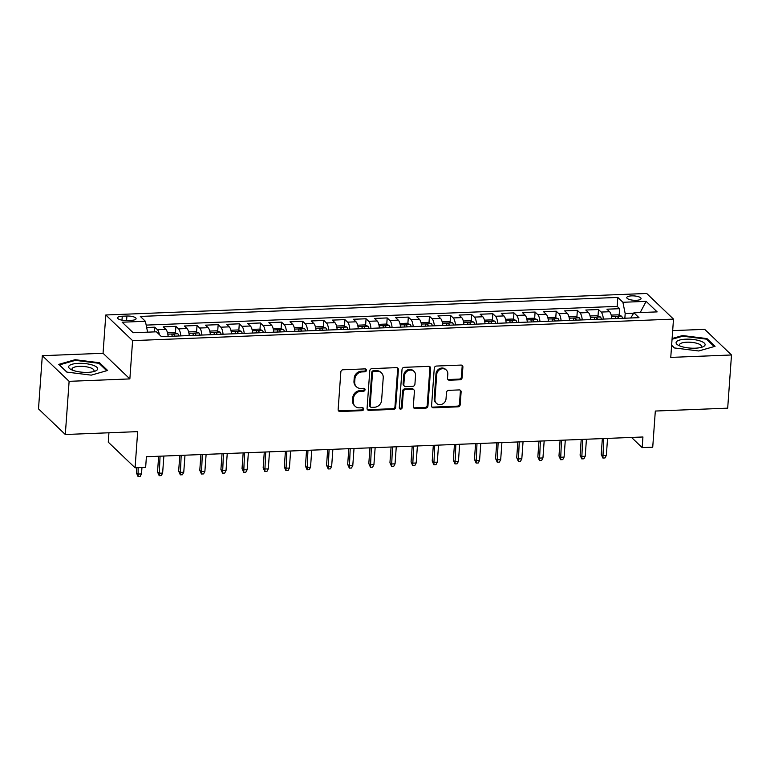 <?xml version="1.0" encoding="UTF-8"?>
<svg xmlns="http://www.w3.org/2000/svg" width="770" height="770" viewBox="0 0 770 770"><rect width="100%" height="100%" fill="white"/><g stroke="black" fill="none" stroke-linecap="round" stroke-linejoin="round"><path stroke-width="1.16" d="M366.443 370.293A1.54 1.376 133.7 0 0 365.096 368.888L343.064 369.764A2.194 1.964 133.7 0 0 340.841 371.929L338.146 409.515A2.194 1.964 133.7 0 0 340.07 411.526L362.102 410.651A1.54 1.376 133.7 0 0 363.276 408.071A1.54 1.376 133.7 0 0 362.314 407.725L359.465 407.84A7.036 6.285 133.7 0 1 355.086 406.242A7.036 6.285 133.7 0 1 353.305 401.42L353.526 398.292A7.036 6.285 133.7 0 1 360.649 391.343L363.498 391.227A1.54 1.376 133.7 0 0 364.662 388.658A1.54 1.376 133.7 0 0 363.709 388.301L360.861 388.417A7.036 6.285 133.7 0 1 356.472 386.819A7.036 6.285 133.7 0 1 354.7 381.997L354.922 378.869A7.036 6.285 133.7 0 1 362.035 371.92L364.893 371.814A1.54 1.376 133.7 0 0 366.443 370.293M356.472 386.819L355.75 386.126A7.036 6.285 133.7 0 1 353.979 381.304L354.2 378.176A7.036 6.285 133.7 0 1 361.313 371.227L364.162 371.121A1.54 1.376 133.7 0 0 365.625 368.965M338.386 410.622A2.194 1.964 133.7 0 0 339.349 410.833L361.38 409.958A1.54 1.376 133.7 0 0 362.843 407.802M355.086 406.242L354.354 405.549A7.036 6.285 133.7 0 1 352.583 400.727L352.804 397.599A7.036 6.285 133.7 0 1 359.927 390.65L362.776 390.534A1.54 1.376 133.7 0 0 364.229 388.388M631.602 295.873A7.161 2.175 4.1 0 0 626.78 297.576A7.161 2.175 4.1 0 0 636.241 300.31A7.161 2.175 4.1 0 0 641.063 298.606A7.161 2.175 4.1 0 0 631.602 295.873M459.911 379.793A2.194 1.964 133.7 0 0 462.135 377.627L462.895 367.078A2.194 1.964 133.7 0 0 460.97 365.076L436.494 366.048A2.194 1.964 133.7 0 0 434.27 368.214L431.575 405.8A2.194 1.964 133.7 0 0 433.5 407.811L457.977 406.829A2.194 1.964 133.7 0 0 460.2 404.664L461.115 391.93A2.194 1.964 133.7 0 0 459.19 389.918L448.708 390.342A2.194 1.964 133.7 0 0 446.485 392.507L446.032 398.822A5.881 5.255 133.7 0 1 442.346 404.077A5.881 5.255 133.7 0 1 436.426 403.297A5.881 5.255 133.7 0 1 434.944 399.264L436.715 374.518A5.881 5.255 133.7 0 1 440.411 369.273A5.881 5.255 133.7 0 1 446.321 370.052A5.881 5.255 133.7 0 1 447.813 374.085L447.514 378.205A2.194 1.964 133.7 0 0 449.439 380.207L459.911 379.793L459.19 379.1A2.194 1.964 133.7 0 0 461.413 376.934L462.164 366.385A2.194 1.964 133.7 0 0 461.923 365.278M69.117 381.333L129.861 378.917L103.055 353.276L42.312 355.692L69.117 381.333L65.306 434.511L137.666 431.633L135.077 467.794L145.645 467.38L146.406 456.735L642.931 436.985L642.17 447.62L652.729 447.206L655.318 411.045L727.688 408.158L731.5 354.98L704.694 329.348L672.672 330.619M129.861 378.917L132.604 340.629L673.5 319.107L670.757 357.396L731.5 354.98M398.388 369.648A2.194 1.964 133.7 0 0 396.463 367.637L371.997 368.609A2.194 1.964 133.7 0 0 369.773 370.784L367.078 408.369A2.194 1.964 133.7 0 0 369.003 410.372L393.47 409.399A2.194 1.964 133.7 0 0 395.693 407.234L398.388 369.648L397.667 368.955A2.194 1.964 133.7 0 0 397.426 367.848M404.24 367.329L428.717 366.356A2.194 1.964 133.7 0 1 430.642 368.358L427.947 405.944A2.194 1.964 133.7 0 1 425.723 408.119L415.251 408.533A2.194 1.964 133.7 0 1 413.326 406.531L414.414 391.285A2.194 1.964 133.7 0 0 412.499 389.283L405.549 389.553A2.194 1.964 133.7 0 0 403.326 391.728L402.19 407.6A1.54 1.376 133.7 0 1 399.284 407.715L402.017 369.504A2.194 1.964 133.7 0 1 404.24 367.329M65.306 434.511L38.5 408.88L42.312 355.692M619.147 315.257L619.619 308.693L606.933 309.194L609.58 311.725L601.129 312.062A8.951 2.945 87.7 0 1 603.372 319.078M598.011 316.095L598.482 309.53L585.806 310.031L588.453 312.562L580.003 312.899A8.951 2.945 87.7 0 1 582.245 319.925M576.884 316.942L577.356 310.368L564.679 310.878L567.326 313.4L558.876 313.736A8.951 2.945 87.7 0 1 561.109 320.763M555.757 317.779L556.229 311.215L543.553 311.715L546.2 314.247L537.739 314.583A8.951 2.945 87.7 0 1 539.982 321.6M534.63 318.616L535.102 312.052L522.426 312.553L525.063 315.084L516.612 315.421A8.951 2.945 87.7 0 1 518.855 322.447M513.503 319.463L513.975 312.889L501.289 313.4L503.936 315.921L495.485 316.258A8.951 2.945 87.7 0 1 497.728 323.284M492.367 320.301L492.838 313.736L480.162 314.237L482.809 316.768L474.358 317.105A8.951 2.945 87.7 0 1 476.601 324.122M471.24 321.138L471.712 314.574L459.036 315.074L461.682 317.606L453.232 317.943A8.951 2.945 87.7 0 1 455.474 324.969M450.113 321.985L450.585 315.411L437.909 315.921L440.556 318.443L432.105 318.78A8.951 2.945 87.7 0 1 434.338 325.806M428.986 322.822L429.458 316.258L416.782 316.759L419.419 319.29L410.968 319.627A8.951 2.945 87.7 0 1 413.211 326.644M407.859 323.66L408.331 317.096L395.655 317.596L398.292 320.128L389.841 320.464A8.951 2.945 87.7 0 1 392.084 327.491M386.733 324.507L387.195 317.933L374.518 318.443L377.165 320.965L368.714 321.302A8.951 2.945 87.7 0 1 370.957 328.328M365.596 325.344L366.068 318.77L353.392 319.281L356.038 321.812L347.588 322.149A8.951 2.945 87.7 0 1 349.83 329.165M344.469 326.182L344.941 319.617L332.265 320.118L334.911 322.649L326.461 322.986A8.951 2.945 87.7 0 1 328.694 330.012M323.342 327.029L323.814 320.455L311.138 320.965L313.785 323.487L305.324 323.824A8.951 2.945 87.7 0 1 307.567 330.85M302.215 327.866L302.687 321.292L290.011 321.802L292.648 324.334L284.197 324.671A8.951 2.945 87.7 0 1 286.44 331.687M281.089 328.703L281.56 322.139L268.874 322.64L271.521 325.171L263.07 325.508A8.951 2.945 87.7 0 1 265.313 332.534M259.952 329.55L260.424 322.976L247.747 323.487L250.394 326.008L241.944 326.345A8.951 2.945 87.7 0 1 244.186 333.372M238.825 330.388L239.297 323.814L226.621 324.324L229.267 326.855L220.817 327.192A8.951 2.945 87.7 0 1 223.05 334.209M217.698 331.225L218.17 324.661L205.494 325.161L208.141 327.693L199.69 328.03A8.951 2.945 87.7 0 1 201.923 335.056M196.571 332.072L197.043 325.498L184.367 325.999L187.004 328.53L178.553 328.867A8.951 2.945 87.7 0 1 180.796 335.893M175.445 332.909L175.916 326.336L163.23 326.846L165.877 329.377A8.951 2.945 87.7 0 1 168.12 336.394M126.752 320.503L131.401 320.32A6.94 2.108 4.1 0 0 136.078 318.664A6.94 2.108 4.1 0 0 126.915 316.027L122.266 316.21A6.94 2.108 4.1 0 0 117.589 317.856A6.94 2.108 4.1 0 0 126.752 320.503M132.604 340.629L105.798 314.988L646.694 293.466L673.5 319.107M619.619 308.693L617.184 306.364L617.829 297.432L140.323 316.431L145.395 321.283L147.599 332.159M617.829 297.432L622.901 302.283L646.136 301.359L657.157 311.889L633.912 312.812L638.985 317.663L161.469 336.663L156.406 331.812L133.162 332.736L122.151 322.207L145.395 321.283M154.443 331.889L154.78 327.183L157.427 329.714A8.951 2.945 87.7 0 1 159.4 334.671M175.916 326.336L178.553 328.867M197.043 325.498L199.69 328.03M218.17 324.661L220.817 327.192M239.297 323.814L241.944 326.345M260.424 322.976L263.07 325.508M281.56 322.139L284.197 324.671M302.687 321.292L305.324 323.824M323.814 320.455L326.461 322.986M344.941 319.617L347.588 322.149M366.068 318.77L368.714 321.302M387.195 317.933L389.841 320.464M408.331 317.096L410.968 319.627M429.458 316.258L432.105 318.78M450.585 315.411L453.232 317.943M471.712 314.574L474.358 317.105M492.838 313.736L495.485 316.258M513.975 312.889L516.612 315.421M535.102 312.052L537.739 314.583M556.229 311.215L558.876 313.736M577.356 310.368L580.003 312.899M598.482 309.53L601.129 312.062M617.184 306.364L146.165 325.104M154.78 327.183L146.656 327.5M633.662 313.226L625.182 313.563L624.855 318.231M108.945 432.779L108.272 442.163L135.077 467.794M103.055 353.276L105.798 314.988M631.515 437.437L642.17 447.62M189.247 335.556A8.951 2.945 -92.3 0 0 187.004 328.53M210.374 334.719A8.951 2.945 -92.3 0 0 208.141 327.693M231.51 333.872A8.951 2.945 -92.3 0 0 229.267 326.855M252.637 333.035A8.951 2.945 -92.3 0 0 250.394 326.008M273.764 332.197A8.951 2.945 -92.3 0 0 271.521 325.171M294.891 331.35A8.951 2.945 -92.3 0 0 292.648 324.334M316.018 330.513A8.951 2.945 -92.3 0 0 313.785 323.487M337.154 329.675A8.951 2.945 -92.3 0 0 334.911 322.649M358.281 328.829A8.951 2.945 -92.3 0 0 356.038 321.812M379.408 327.991A8.951 2.945 -92.3 0 0 377.165 320.965M400.535 327.154A8.951 2.945 -92.3 0 0 398.292 320.128M421.662 326.307A8.951 2.945 -92.3 0 0 419.419 319.29M442.789 325.469A8.951 2.945 -92.3 0 0 440.556 318.443M463.925 324.632A8.951 2.945 -92.3 0 0 461.682 317.606M485.052 323.785A8.951 2.945 -92.3 0 0 482.809 316.768M506.179 322.948A8.951 2.945 -92.3 0 0 503.936 315.921M527.306 322.11A8.951 2.945 -92.3 0 0 525.063 315.084M548.433 321.263A8.951 2.945 -92.3 0 0 546.2 314.247M569.569 320.426A8.951 2.945 -92.3 0 0 567.326 313.4M590.696 319.589A8.951 2.945 -92.3 0 0 588.453 312.562M633.912 312.812L630.746 317.991M611.823 318.742A8.951 2.945 -92.3 0 0 609.58 311.725M625.182 313.563L622.901 302.283M646.136 301.359L640.197 312.562M91.255 375.144L107.608 370.466L99.532 362.747L75.114 359.696L58.761 364.374L66.826 372.093L91.255 375.144M671.613 345.383L674.279 347.925L698.708 350.976L715.06 346.308L706.985 338.588L682.557 335.537L672.104 338.521M75.056 360.447L75.114 359.696M99.465 363.767L99.532 362.747M706.908 339.599L706.985 338.588M682.509 336.278L682.557 335.537M367.319 409.476A2.194 1.964 133.7 0 0 368.281 409.678L392.748 408.706A2.194 1.964 133.7 0 0 394.972 406.541L397.667 368.955M374.066 371.448A1.54 1.376 133.7 0 0 372.507 372.969L370.149 405.954A1.54 1.376 133.7 0 0 371.496 407.359L374.499 407.243A7.036 6.285 133.7 0 0 381.612 400.294L383.229 377.743A7.036 6.285 133.7 0 0 381.458 372.921A7.036 6.285 133.7 0 0 377.079 371.323L374.066 371.448L373.344 370.755A1.54 1.376 133.7 0 0 371.785 372.276L372.507 372.969M370.534 407.012L369.812 406.319A1.54 1.376 133.7 0 1 369.417 405.261L371.785 372.276M381.458 372.921L380.736 372.228A7.036 6.285 133.7 0 0 376.347 370.63L377.079 371.323M373.344 370.755L376.347 370.63M413.567 407.638A2.194 1.964 133.7 0 0 414.53 407.84L425.002 407.426A2.194 1.964 133.7 0 0 427.225 405.251L429.92 367.665A2.194 1.964 133.7 0 0 429.67 366.558M413.865 389.784L413.144 389.091A2.194 1.964 133.7 0 0 411.767 388.59L404.818 388.86A2.194 1.964 133.7 0 0 402.594 391.035L401.459 406.906L402.19 407.6M399.38 408.341A1.54 1.376 133.7 0 0 401.459 406.906M415.55 375.471A5.881 5.255 133.7 0 0 414.067 371.438A5.881 5.255 133.7 0 0 408.148 370.659A5.881 5.255 133.7 0 0 404.462 375.914L403.836 384.625A2.194 1.964 133.7 0 0 405.761 386.636L412.701 386.357A2.194 1.964 133.7 0 0 414.924 384.182L415.55 375.471M414.067 371.438L413.346 370.745A5.881 5.255 133.7 0 0 407.426 369.966A5.881 5.255 133.7 0 0 403.73 375.221L404.462 375.914M404.385 386.136L403.663 385.443A2.194 1.964 133.7 0 1 403.105 383.932L403.73 375.221M447.755 379.312A2.194 1.964 133.7 0 0 448.717 379.514L459.19 379.1M446.321 370.052L445.599 369.359A5.881 5.255 133.7 0 0 439.68 368.58A5.881 5.255 133.7 0 0 435.993 373.825L436.715 374.518M436.426 403.297L435.704 402.604A5.881 5.255 133.7 0 1 434.213 398.571L435.993 373.825M431.816 406.906A2.194 1.964 133.7 0 0 432.779 407.118L457.245 406.137A2.194 1.964 133.7 0 0 459.469 403.971L460.383 391.237A2.194 1.964 133.7 0 0 460.142 390.13M141.507 473.925L140.169 476.447L138.061 476.534L136.396 472.828L137.705 474.079L141.507 473.925L141.959 467.525M138.061 476.534L138.157 467.669M136.396 472.828L136.762 467.727M78.444 363.344A14.553 4.427 4.1 0 0 70.888 369.417A14.553 4.427 4.1 0 0 87.857 372.353A14.553 4.427 4.1 0 0 95.066 371.159A14.553 4.427 4.1 0 0 94.739 365.923A14.553 4.427 4.1 0 0 78.444 363.344M93.218 371.698A11.021 3.349 4.1 0 0 93.998 370.572A11.021 3.349 4.1 0 0 79.445 366.376A11.021 3.349 4.1 0 0 72.024 368.994A11.021 3.349 4.1 0 0 72.64 370.226M67.038 372.122L59.483 364.893L75.325 360.36L98.993 363.315L106.732 370.717M676.349 341.899A14.553 4.427 4.1 0 0 678.332 345.258A14.553 4.427 4.1 0 0 702.519 346.991A14.553 4.427 4.1 0 0 704.848 345.461A14.553 4.427 4.1 0 0 693.385 339.503A14.553 4.427 4.1 0 0 676.349 341.899M700.662 347.53A11.021 3.349 4.1 0 0 701.249 346.962A11.021 3.349 4.1 0 0 701.451 346.404A11.021 3.349 4.1 0 0 691.643 342.352A11.021 3.349 4.1 0 0 679.669 344.277A11.021 3.349 4.1 0 0 679.467 344.835A11.021 3.349 4.1 0 0 680.093 346.057M672.056 339.262L682.778 336.201L706.446 339.156L714.185 346.558M674.491 347.953L671.632 345.22M168.024 335.479A5.929 1.954 87.7 0 1 168.312 336.394M167.658 333.381L167.947 332.736L174.29 332.486L177.851 333.785A5.929 1.954 87.7 0 1 178.881 335.97M174.867 336.124A5.929 1.954 -92.3 0 0 174.357 334.729C172.981 333.882 172.133 333.92 171.826 334.834A5.929 1.954 87.7 0 1 172.326 336.23M162.634 473.078L161.296 475.61L159.188 475.687L157.523 471.991L158.832 473.232L162.634 473.078L163.856 456.042M159.188 475.687L160.054 456.196M157.523 471.991L158.659 456.254M189.151 334.642A5.929 1.954 87.7 0 1 189.439 335.547M188.785 332.544L189.073 331.899L195.416 331.649L198.978 332.948A5.929 1.954 87.7 0 1 200.008 335.133M195.994 335.287A5.929 1.954 -92.3 0 0 195.484 333.891C194.107 333.044 193.26 333.073 192.952 333.988A5.929 1.954 87.7 0 1 193.453 335.393M183.76 472.241L182.432 474.763L180.315 474.849L178.659 471.144L179.959 472.395L183.76 472.241L184.983 455.205M180.315 474.849L181.181 455.359M178.659 471.144L179.785 455.407M210.277 333.795A5.929 1.954 87.7 0 1 210.576 334.709M209.912 331.706L210.2 331.061L216.543 330.802L220.105 332.111A5.929 1.954 87.7 0 1 221.134 334.286M217.121 334.45A5.929 1.954 -92.3 0 0 216.611 333.054C215.234 332.197 214.387 332.236 214.079 333.15A5.929 1.954 87.7 0 1 214.589 334.546M204.887 471.404L203.559 473.925L201.442 474.012L199.786 470.306L201.085 471.558L204.887 471.404L206.11 454.367M201.442 474.012L202.308 454.512M199.786 470.306L200.912 454.57M231.404 332.958A5.929 1.954 87.7 0 1 231.703 333.872M231.038 330.859L231.337 330.214L237.67 329.964L241.231 331.264A5.929 1.954 87.7 0 1 242.261 333.449M238.248 333.603A5.929 1.954 -92.3 0 0 237.747 332.207C236.361 331.36 235.524 331.398 235.206 332.313A5.929 1.954 87.7 0 1 235.716 333.708M226.024 470.566L224.686 473.088L222.578 473.165L220.913 469.469L222.212 470.711L226.024 470.566L227.237 453.52M222.578 473.165L223.435 453.674M220.913 469.469L222.039 453.732M252.531 332.12A5.929 1.954 87.7 0 1 252.83 333.025M252.165 330.022L252.464 329.377L258.797 329.127L262.358 330.426A5.929 1.954 87.7 0 1 263.388 332.611M259.375 332.765A5.929 1.954 -92.3 0 0 258.874 331.369C257.498 330.522 256.651 330.551 256.333 331.466A5.929 1.954 87.7 0 1 256.843 332.871M247.151 469.719L245.813 472.241L243.705 472.328L242.04 468.622L243.349 469.873L247.151 469.719L248.373 452.683M243.705 472.328L244.562 452.837M242.04 468.622L243.166 452.895M273.668 331.273A5.929 1.954 87.7 0 1 273.956 332.188M273.302 329.185L273.591 328.54L279.924 328.28L283.495 329.589A5.929 1.954 87.7 0 1 284.525 331.764M280.511 331.928A5.929 1.954 -92.3 0 0 280.001 330.532C278.625 329.675 277.778 329.714 277.469 330.628A5.929 1.954 87.7 0 1 277.97 332.024M268.278 468.882L266.94 471.404L264.832 471.49L263.167 467.785L264.476 469.036L268.278 468.882L269.5 451.846M264.832 471.49L265.698 451.99M263.167 467.785L264.293 452.048M294.794 330.436A5.929 1.954 87.7 0 1 295.083 331.35M294.429 328.338L294.717 327.693L301.06 327.442L304.622 328.752A5.929 1.954 87.7 0 1 305.651 330.927M301.638 331.081A5.929 1.954 -92.3 0 0 301.128 329.685C299.751 328.838 298.904 328.877 298.596 329.791A5.929 1.954 87.7 0 1 299.097 331.187M289.405 468.044L288.076 470.566L285.959 470.643L284.294 466.947L285.603 468.189L289.405 468.044L290.627 450.999M285.959 470.643L286.825 451.153M284.294 466.947L285.429 451.21M315.921 329.599A5.929 1.954 87.7 0 1 316.21 330.503M315.556 327.5L315.844 326.855L322.187 326.605L325.748 327.905A5.929 1.954 87.7 0 1 326.778 330.089M322.765 330.243A5.929 1.954 -92.3 0 0 322.255 328.848C320.878 328.001 320.031 328.03 319.723 328.944A5.929 1.954 87.7 0 1 320.233 330.349M310.531 467.197L309.203 469.719L307.086 469.806L305.43 466.1L306.73 467.351L310.531 467.197L311.754 450.161M307.086 469.806L307.952 450.315M305.43 466.1L306.556 450.373M337.048 328.752A5.929 1.954 87.7 0 1 337.347 329.666M336.683 326.663L336.971 326.018L343.314 325.768L346.875 327.067A5.929 1.954 87.7 0 1 347.905 329.242M343.892 329.406A5.929 1.954 -92.3 0 0 343.391 328.01C342.005 327.154 341.168 327.192 340.85 328.107A5.929 1.954 87.7 0 1 341.36 329.502M331.658 466.36L330.33 468.882L328.213 468.969L326.557 465.263L327.856 466.514L331.658 466.36L332.881 449.324M328.213 468.969L329.079 449.468M326.557 465.263L327.683 449.526M358.175 327.914A5.929 1.954 87.7 0 1 358.474 328.829M357.809 325.816L358.108 325.171L364.441 324.921L368.002 326.23A5.929 1.954 87.7 0 1 369.032 328.405M365.019 328.569A5.929 1.954 -92.3 0 0 364.518 327.163C363.142 326.316 362.295 326.355 361.977 327.269A5.929 1.954 87.7 0 1 362.487 328.665M352.795 465.523L351.457 468.044L349.349 468.122L347.684 464.425L348.993 465.667L352.795 465.523L354.017 448.477M349.349 468.122L350.206 448.631M347.684 464.425L348.81 448.689M379.302 327.077A5.929 1.954 87.7 0 1 379.6 327.981M378.946 324.978L379.235 324.334L385.568 324.083L389.129 325.383A5.929 1.954 87.7 0 1 390.169 327.568M386.155 327.722A5.929 1.954 -92.3 0 0 385.645 326.326C384.269 325.479 383.422 325.508 383.104 326.422A5.929 1.954 87.7 0 1 383.614 327.828M373.922 464.676L372.584 467.197L370.476 467.284L368.811 463.579L370.12 464.83L373.922 464.676L375.144 447.639M370.476 467.284L371.342 447.793M368.811 463.579L369.937 447.851M400.439 326.23A5.929 1.954 87.7 0 1 400.727 327.144M400.073 324.141L400.361 323.496L406.704 323.246L410.266 324.545A5.929 1.954 87.7 0 1 411.296 326.721M407.282 326.884A5.929 1.954 -92.3 0 0 406.772 325.489C405.395 324.642 404.548 324.671 404.24 325.585A5.929 1.954 87.7 0 1 404.741 326.981M395.048 463.838L393.72 466.36L391.603 466.447L389.938 462.741L391.247 463.992L395.048 463.838L396.271 446.802M391.603 466.447L392.469 446.947M389.938 462.741L391.073 447.004M421.565 325.392A5.929 1.954 87.7 0 1 421.854 326.307M421.2 323.294L421.488 322.649L427.831 322.399L431.392 323.708A5.929 1.954 87.7 0 1 432.422 325.883M428.409 326.047A5.929 1.954 -92.3 0 0 427.899 324.642C426.522 323.795 425.675 323.833 425.367 324.748A5.929 1.954 87.7 0 1 425.868 326.143M416.175 463.001L414.847 465.523L412.73 465.6L411.074 461.904L412.374 463.145L416.175 463.001L417.398 445.955M412.73 465.6L413.596 446.109M411.074 461.904L412.2 446.167M442.692 324.555A5.929 1.954 87.7 0 1 442.991 325.46M442.327 322.457L442.615 321.812L448.958 321.562L452.519 322.861A5.929 1.954 87.7 0 1 453.549 325.046M449.536 325.2A5.929 1.954 -92.3 0 0 449.025 323.804C447.649 322.957 446.812 322.986 446.494 323.91A5.929 1.954 87.7 0 1 447.004 325.306M437.302 462.154L435.974 464.676L433.856 464.762L432.201 461.057L433.5 462.308L437.302 462.154L438.525 445.118M433.856 464.762L434.723 445.272M432.201 461.057L433.327 445.329M463.819 323.708A5.929 1.954 87.7 0 1 464.118 324.622M463.453 321.619L463.752 320.975L470.085 320.724L473.646 322.024A5.929 1.954 87.7 0 1 474.676 324.199M470.663 324.363A5.929 1.954 -92.3 0 0 470.162 322.967C468.786 322.12 467.939 322.149 467.621 323.063A5.929 1.954 87.7 0 1 468.131 324.459M458.439 461.317L457.101 463.838L454.993 463.925L453.328 460.219L454.627 461.471L458.439 461.317L459.651 444.28M454.993 463.925L455.85 444.425M453.328 460.219L454.454 444.483M484.946 322.871A5.929 1.954 87.7 0 1 485.244 323.785M484.59 320.772L484.879 320.128L491.212 319.877L494.773 321.186A5.929 1.954 87.7 0 1 495.813 323.361M491.789 323.525A5.929 1.954 -92.3 0 0 491.289 322.12C489.913 321.273 489.066 321.311 488.748 322.226A5.929 1.954 87.7 0 1 489.258 323.621M479.566 460.479L478.228 463.001L476.12 463.078L474.455 459.382L475.764 460.624L479.566 460.479L480.788 443.433M476.12 463.078L476.986 443.587M474.455 459.382L475.581 443.645M506.082 322.033A5.929 1.954 87.7 0 1 506.371 322.938M505.717 319.935L506.006 319.29L512.348 319.04L515.91 320.339A5.929 1.954 87.7 0 1 516.94 322.524M512.926 322.678A5.929 1.954 -92.3 0 0 512.416 321.283C511.039 320.436 510.192 320.464 509.884 321.388A5.929 1.954 87.7 0 1 510.385 322.784M500.693 459.632L499.355 462.154L497.247 462.241L495.582 458.535L496.891 459.786L500.693 459.632L501.915 442.596M497.247 462.241L498.113 442.75M495.582 458.535L496.717 442.808M527.209 321.186A5.929 1.954 87.7 0 1 527.498 322.101M526.844 319.098L527.132 318.453L533.475 318.203L537.037 319.502A5.929 1.954 87.7 0 1 538.066 321.677M534.053 321.841A5.929 1.954 -92.3 0 0 533.543 320.445C532.166 319.598 531.319 319.627 531.011 320.541A5.929 1.954 87.7 0 1 531.512 321.937M521.819 458.795L520.491 461.317L518.374 461.403L516.718 457.698L518.018 458.949L521.819 458.795L523.042 441.759M518.374 461.403L519.24 441.913M516.718 457.698L517.844 441.961M548.336 320.349A5.929 1.954 87.7 0 1 548.625 321.263M547.971 318.26L548.259 317.606L554.602 317.356L558.163 318.664A5.929 1.954 87.7 0 1 559.193 320.84M555.18 321.003A5.929 1.954 -92.3 0 0 554.669 319.598C553.293 318.751 552.446 318.79 552.138 319.704A5.929 1.954 87.7 0 1 552.648 321.1M542.946 457.958L541.618 460.479L539.5 460.556L537.845 456.86L539.144 458.102L542.946 457.958L544.169 440.912M539.5 460.556L540.367 441.066M537.845 456.86L538.971 441.123M569.463 319.512A5.929 1.954 87.7 0 1 569.762 320.416M569.097 317.413L569.396 316.768L575.729 316.518L579.29 317.817A5.929 1.954 87.7 0 1 580.32 320.002M576.307 320.156A5.929 1.954 -92.3 0 0 575.806 318.761C574.42 317.914 573.583 317.943 573.265 318.867A5.929 1.954 87.7 0 1 573.775 320.262M564.083 457.111L562.745 459.632L560.627 459.719L558.972 456.013L560.271 457.264L564.083 457.111L565.296 440.074M560.627 459.719L561.494 440.228M558.972 456.013L560.098 440.286M590.59 318.664A5.929 1.954 87.7 0 1 590.888 319.579M590.224 316.576L590.523 315.931L596.856 315.681L600.417 316.98A5.929 1.954 87.7 0 1 601.447 319.155M597.433 319.319A5.929 1.954 -92.3 0 0 596.933 317.923C595.557 317.076 594.71 317.105 594.392 318.02A5.929 1.954 87.7 0 1 594.902 319.415M585.21 456.273L583.872 458.795L581.764 458.882L580.099 455.176L581.408 456.427L585.21 456.273L586.432 439.237M581.764 458.882L582.621 439.391M580.099 455.176L581.225 439.439M611.726 317.827A5.929 1.954 87.7 0 1 612.015 318.742M611.361 315.739L611.649 315.084L617.983 314.834L621.554 316.143A5.929 1.954 87.7 0 1 622.584 318.318M618.57 318.482A5.929 1.954 -92.3 0 0 618.06 317.076C616.683 316.229 615.836 316.268 615.528 317.182A5.929 1.954 87.7 0 1 616.029 318.578M606.337 455.436L604.999 457.958L602.891 458.034L601.226 454.339L602.535 455.58L606.337 455.436L607.559 438.39M602.891 458.034L603.757 438.544M601.226 454.339L602.352 438.602M165.877 329.377L157.427 329.714M121.978 320.166L122.266 316.21M126.588 320.512L126.915 316.027M361.313 371.227L362.035 371.92M354.2 378.176L354.922 378.869M353.979 381.304L354.7 381.997M362.776 390.534L363.498 391.227M359.927 390.65L360.649 391.343M352.804 397.599L353.526 398.292M352.583 400.727L353.305 401.42M361.38 409.958L362.102 410.651M339.349 410.833L340.07 411.526M364.162 371.121L364.893 371.814M394.972 406.541L395.693 407.234M392.748 408.706L393.47 409.399M368.281 409.678L369.003 410.372M369.417 405.261L370.149 405.954M429.92 367.665L430.642 368.358M427.225 405.251L427.947 405.944M425.002 407.426L425.723 408.119M414.53 407.84L415.251 408.533M411.767 388.59L412.499 389.283M404.818 388.86L405.549 389.553M402.594 391.035L403.326 391.728M403.105 383.932L403.836 384.625M448.717 379.514L449.439 380.207M434.213 398.571L434.944 399.264M460.383 391.237L461.115 391.93M459.469 403.971L460.2 404.664M457.245 406.137L457.977 406.829M432.779 407.118L433.5 407.811M462.164 366.385L462.895 367.078M461.413 376.934L462.135 377.627M177.755 333.757L167.812 334.151M174.251 336.153L174.357 334.729M198.891 332.919L188.939 333.314M195.388 335.316L195.484 333.891M220.018 332.072L210.075 332.467M216.514 334.469L216.611 333.054M241.145 331.235L231.202 331.629M237.641 333.631L237.747 332.207M262.272 330.397L252.329 330.792M258.768 332.794L258.874 331.369M283.399 329.55L273.456 329.945M279.895 331.947L280.001 330.532M304.525 328.713L294.583 329.108M301.031 331.11L301.128 329.685M325.662 327.876L315.71 328.27M322.158 330.272L322.255 328.848M346.789 327.029L336.846 327.423M343.285 329.425L343.391 328.01M367.916 326.191L357.973 326.586M364.412 328.588L364.518 327.163M389.043 325.354L379.1 325.748M385.539 327.75L385.645 326.326M410.169 324.507L400.227 324.901M406.666 326.904L406.772 325.489M431.306 323.669L421.354 324.064M427.802 326.066L427.899 324.642M452.433 322.832L442.49 323.227M448.929 325.229L449.025 323.804M473.56 321.985L463.617 322.389M470.056 324.382L470.162 322.967M494.687 321.148L484.744 321.542M491.183 323.544L491.289 322.12M515.813 320.31L505.871 320.705M512.31 322.707L512.416 321.283M536.95 319.463L526.998 319.868M533.446 321.86L533.543 320.445M558.077 318.626L548.125 319.021M554.573 321.023L554.669 319.598M579.204 317.789L569.261 318.183M575.7 320.185L575.806 318.761M600.331 316.942L590.388 317.346M596.827 319.338L596.933 317.923M621.457 316.104L611.515 316.499M617.954 318.501L618.06 317.076"/></g></svg>
